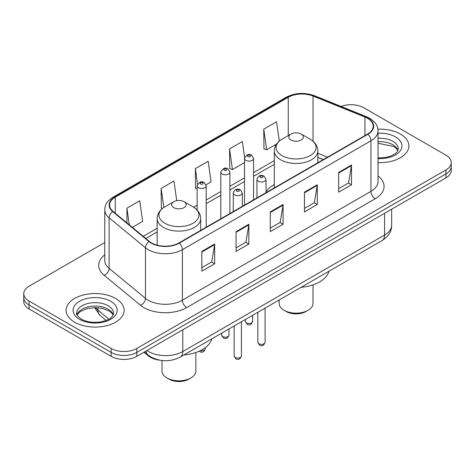 <?xml version="1.0" encoding="UTF-8"?>
<svg xmlns="http://www.w3.org/2000/svg" width="475" height="475" viewBox="0 0 475 475"><rect width="100%" height="100%" fill="white"/><g stroke="black" fill="none" stroke-linecap="round" stroke-linejoin="round"><path stroke-width="0.71" d="M274.307 184.656A32.045 18.501 0 0 0 266.024 191.817M323.261 159.63L317.846 157.439M159.725 360.187A18.139 10.474 180 0 1 148.467 355.929L143.961 352.218M104.755 242.541L29.064 286.241A18.139 10.474 0 0 0 23.75 293.645L23.75 301.542A18.139 10.474 0 0 0 29.064 308.952L111.156 356.345A18.139 10.474 0 0 0 136.812 356.345L445.936 177.87A18.139 10.474 0 0 0 451.25 170.466L451.25 166.517A18.139 10.474 0 0 1 445.936 173.921A18.139 10.474 0 0 0 451.25 166.517L451.25 162.569A18.139 10.474 0 0 0 445.936 155.159L363.844 107.766A18.139 10.474 0 0 0 341.026 106.43M23.75 293.645A18.139 10.474 0 0 0 29.064 301.049L111.156 348.448A18.139 10.474 0 0 0 136.812 348.448L136.812 352.397L445.936 173.921L136.812 352.397A18.139 10.474 0 0 1 111.156 352.397A18.139 10.474 0 0 0 136.812 352.397L136.812 356.345M29.064 301.049L29.064 304.997L111.156 352.397L29.064 304.997A18.139 10.474 0 0 1 23.75 297.593A18.139 10.474 0 0 0 29.064 304.997L29.064 308.952M400.401 134.057A29.023 16.756 0 0 0 377.904 129.188A29.023 16.756 0 0 1 400.401 134.057A29.023 16.756 0 0 1 408.904 145.902A29.023 16.756 0 0 0 400.401 134.057M115.645 298.46A29.023 16.756 0 0 0 84.016 294.827A29.023 16.756 0 0 0 66.096 310.306A29.023 16.756 0 0 0 74.599 322.157A29.023 16.756 0 0 0 106.228 325.791A29.023 16.756 0 0 0 124.147 310.306A29.023 16.756 0 0 0 115.645 298.46A29.023 16.756 0 0 0 84.016 294.827A29.023 16.756 0 0 0 66.096 310.306A29.023 16.756 0 0 0 74.599 322.157A29.023 16.756 0 0 0 106.228 325.791A29.023 16.756 0 0 0 124.147 310.306A29.023 16.756 0 0 0 115.645 298.46M367.519 118.281A19.35 11.168 180 0 1 373.19 126.178A19.35 11.168 180 0 1 367.519 134.081L178.968 242.939A19.35 11.168 180 0 1 149.435 241.448L113.092 211.482A19.35 11.168 180 0 1 109.588 205.075A19.35 11.168 180 0 1 115.259 197.172L288.254 97.298A19.35 11.168 180 0 1 313.031 96.045L364.937 117.028A19.35 11.168 180 0 1 367.519 118.281M367.864 118.085A19.831 11.453 0 0 0 365.216 116.802L313.31 95.819A19.831 11.453 0 0 0 287.909 97.102L114.914 196.977A19.831 11.453 0 0 0 112.694 211.642L149.037 241.609A19.831 11.453 0 0 0 179.307 243.135L367.864 134.277A19.831 11.453 0 0 0 367.864 118.085M201.839 251.406L201.839 271.154L214.67 263.75L214.67 244.002L201.839 251.406M201.839 267.651L211.719 261.951L214.617 244.661A4.839 2.791 -120 0 0 214.67 244.002M211.636 261.998L214.67 263.75M236.045 231.658L236.045 251.406L248.87 244.002L248.87 224.253L236.045 231.658M236.045 247.902L245.925 242.203L248.823 224.912A4.839 2.791 -120 0 0 248.87 224.253M245.836 242.25L248.87 244.002M338.663 172.413L338.663 192.161L351.488 184.757L351.488 165.009L338.663 172.413M338.663 188.658L348.543 182.958L351.435 165.668A4.839 2.791 -120 0 0 351.488 165.009M348.454 183.006L351.488 184.757M304.457 192.161L304.457 211.909L317.282 204.505L317.282 184.757L304.457 192.161M304.457 208.406L314.337 202.706L317.229 185.416A4.839 2.791 -120 0 0 317.282 184.757M314.248 202.754L317.282 204.505M270.251 211.909L270.251 231.658L283.076 224.253L283.076 204.505L270.251 211.909M270.251 228.154L280.131 222.454L283.029 205.164A4.839 2.791 -120 0 0 283.076 204.505M280.042 222.502L283.076 224.253M378.029 162.628A29.023 16.756 0 0 0 408.904 145.902A29.023 16.756 0 0 1 378.029 162.628M136.812 348.448L445.936 169.973A18.139 10.474 0 0 0 451.25 162.569M132.335 227.347L142.654 221.386L139.757 200.753L126.932 208.157L126.932 222.894M244.631 157.581L242.375 141.508L229.55 148.912L229.752 168.542M279.294 141.087L276.581 121.76L263.75 129.164L263.957 148.794M176.724 200.664L173.963 181.005L161.138 188.409L161.346 208.038M206.043 184.793L211.066 181.889L208.169 161.257L195.344 168.661L195.552 188.29M197.137 188.884L195.344 188.213M195.344 168.661L197.529 184.223M229.55 148.912L232.441 169.551L244.506 162.581M232.441 169.551L229.55 168.465M263.75 129.164L266.647 149.803L276.498 144.115M266.647 149.803L263.75 148.717M162.468 208.46L161.138 207.961M161.138 188.409L163.816 207.492M126.932 208.157L129.271 224.823M279.146 299.98L279.146 303.394A16.928 9.773 0 0 0 284.103 310.306L286.241 311.541A13.906 8.027 0 0 0 305.912 311.541L308.049 310.306A16.928 9.773 0 0 0 313.007 303.394L313.007 284.869M286.241 311.541L284.103 310.306A16.928 9.773 0 0 0 308.049 310.306M290.943 139.977A7.256 4.192 0 0 0 301.209 139.977A7.256 4.192 0 0 0 301.209 134.057L310.217 139.258A19.997 11.543 0 0 1 310.217 155.58A19.997 11.543 0 0 1 281.936 155.58A19.997 11.543 0 0 1 281.936 139.258C277.014 142.179 274.467 146.068 274.307 150.907A21.767 12.57 0 0 0 280.683 159.796A21.767 12.57 0 0 0 304.404 162.521A21.767 12.57 0 0 0 317.846 150.907C317.686 146.068 315.139 142.179 310.217 139.258L301.209 134.057A7.256 4.192 0 0 0 290.943 134.057A7.256 4.192 0 0 0 290.943 139.977M301.061 287.327A33.256 19.202 0 0 0 328.955 271.225M161.993 360.525L161.993 371.034A16.928 9.773 0 0 0 166.951 377.946L169.088 379.181A13.906 8.027 0 0 0 188.759 379.181L190.897 377.946A16.928 9.773 0 0 0 195.854 371.034L195.854 352.503M169.088 379.181L166.951 377.946A16.928 9.773 0 0 0 190.897 377.946M173.791 207.617A7.256 4.192 0 0 0 184.057 207.617A7.256 4.192 0 0 0 184.057 201.691L193.064 206.892A19.997 11.543 0 0 1 193.064 223.22A19.997 11.543 0 0 1 164.783 223.22A19.997 11.543 0 0 1 164.783 206.892C159.861 209.819 157.314 213.703 157.154 218.547A21.767 12.57 0 0 0 163.531 227.436A21.767 12.57 0 0 0 187.257 230.161A21.767 12.57 0 0 0 200.693 218.547C200.533 213.703 197.986 209.819 193.064 206.892L184.057 201.691A7.256 4.192 0 0 0 173.791 201.691A7.256 4.192 0 0 0 173.791 207.617M183.914 354.962A33.256 19.202 0 0 0 211.803 338.859M148.467 355.312L148.467 355.929M146.941 350.497A24.189 13.965 0 0 0 148.568 351.53A24.189 13.965 0 0 0 182.774 351.53L384.584 235.018A24.189 13.965 0 0 0 391.667 225.144C391.845 231.147 388.645 236.283 382.078 240.552L180.268 357.069A12.095 6.982 60 0 0 182.774 351.53L182.774 329.81M384.584 213.293L384.584 235.018A12.095 6.982 60 0 1 382.078 240.552M145.962 351.061A12.095 8.087 129.5 0 0 148.069 354.991L144.394 351.963M445.936 177.87L445.936 169.973M111.156 356.345L111.156 348.448M95.511 307.622A24.189 13.965 0 0 0 97.963 310.175L97.963 307.735M106.163 320.435L100.172 315.501A12.095 8.087 129.5 0 1 97.963 310.175L108.858 319.158M378.029 175.94A30.234 17.456 180 0 1 375.22 198.752L186.663 307.616A6.044 3.491 60 0 1 182.388 300.212L370.945 191.348A24.189 13.965 0 0 0 378.029 181.474L378.029 130.922A24.189 13.965 180 0 1 370.945 140.796A6.044 3.491 -120 0 0 367.864 134.277M186.663 307.616A30.234 17.456 180 0 1 143.907 307.616A30.234 17.456 180 0 1 140.517 305.282L104.173 275.316A30.234 17.456 180 0 1 104.755 254.832M148.182 300.212A24.189 13.965 0 0 0 182.388 300.212L182.388 249.654A24.189 13.965 180 0 1 145.475 247.79L109.125 217.823A24.189 13.965 180 0 1 104.755 209.813L104.755 260.371A24.189 13.965 0 0 0 109.125 268.381L145.475 298.348A24.189 13.965 0 0 0 148.182 300.212M378.029 130.922C377.637 126.766 377.251 123.304 369.692 118.275L366.51 116.737A6.044 2.832 112 0 0 365.216 116.802M366.51 116.737L314.604 95.754C304.588 92.209 295.082 92.72 286.087 97.292A6.044 3.491 60 0 1 287.909 97.102M114.914 196.977A6.044 3.491 -120 0 0 113.092 197.172C105.759 201.982 105.088 205.598 104.755 209.813M112.694 211.642A6.044 4.043 129.5 0 0 109.125 217.823L109.125 268.381A6.044 4.043 -50.5 0 1 104.173 275.316M314.604 95.754A6.044 2.832 112 0 0 313.31 95.819M149.037 241.609A6.044 4.043 129.5 0 0 145.475 247.79L145.475 298.348A6.044 4.043 -50.5 0 1 140.517 305.282M179.307 243.135A6.044 3.491 60 0 1 182.388 249.654L370.945 140.796L370.945 191.348A6.044 3.491 60 0 0 375.22 198.752M115.259 197.172L115.259 213.269M364.937 117.028L364.937 135.571M313.031 96.045L313.031 141.235M327.495 157.189L317.846 153.288M288.254 97.298L288.254 135.607M274.307 160.645L253.579 172.609M244.506 177.846L229.894 186.289M220.822 191.526L206.203 199.963M197.137 205.2L193.622 207.225M157.154 228.279L143.224 236.324M270.251 212.539L283.029 205.164M304.457 192.791L317.229 185.416M338.663 173.042L351.435 165.668M236.045 232.287L248.823 224.912M201.839 252.035L214.617 244.661M398.003 150.385A18.43 10.64 0 0 0 392.908 144.798A18.43 10.64 0 0 0 378.029 141.734M378.029 157.926L385.51 157.504L390.521 156.186L394.891 153.942L396.797 152.261L398.311 148.865A18.43 10.64 0 0 0 392.908 141.342A18.43 10.64 0 0 0 378.029 138.278M378.029 158.597A22.058 12.736 0 0 0 399.885 151.27A22.058 12.736 0 0 0 395.473 136.901A22.058 12.736 0 0 0 378.029 133.214M113.246 314.788A18.43 10.64 0 0 0 108.152 309.201A18.43 10.64 0 0 0 89.65 306.565A18.43 10.64 0 0 0 76.998 314.788M108.152 305.746A18.43 10.64 0 0 0 88.071 303.436A18.43 10.64 0 0 0 76.689 313.268C75.727 313.838 77.277 315.792 81.338 319.135C86.652 322.038 93.124 322.964 100.753 321.907C107.51 320.257 112.142 318.915 113.555 313.268A18.43 10.64 0 0 0 108.152 305.746M79.527 319.313A22.058 12.736 0 0 0 110.717 319.313A22.058 12.736 0 0 0 110.717 301.304A22.058 12.736 0 0 0 79.527 301.304A22.058 12.736 0 0 0 79.527 319.313M265.115 342.273C263.922 345.539 262.063 346.495 259.546 345.141L257.86 342.273A3.628 2.096 0 0 0 258.923 343.758A3.628 2.096 0 0 0 262.877 344.209A3.628 2.096 0 0 0 265.115 342.273L265.115 308.079M258.281 181.201A4.536 2.618 180 0 1 256.951 179.354C258.109 175.631 260.484 174.551 264.064 176.118L266.024 179.354A4.536 2.618 180 0 1 263.221 181.771A4.536 2.618 180 0 1 258.281 181.201M262.556 176.267A1.514 0.873 0 0 0 260.419 176.267A1.514 0.873 0 0 0 260.419 177.502A1.514 0.873 0 0 0 262.556 177.502A1.514 0.873 0 0 0 262.556 176.267M241.425 355.953C240.231 359.213 238.379 360.169 235.861 358.815L234.169 355.953A3.628 2.096 0 0 0 235.232 357.432A3.628 2.096 0 0 0 239.186 357.889A3.628 2.096 0 0 0 241.425 355.953L241.425 321.759M234.591 194.881A4.536 2.618 180 0 1 233.267 193.028C234.424 189.305 236.793 188.231 240.38 189.792L242.333 193.028A4.536 2.618 180 0 1 239.537 195.445A4.536 2.618 180 0 1 234.591 194.881M238.866 189.941A1.514 0.873 0 0 0 236.728 189.941A1.514 0.873 0 0 0 236.728 191.176A1.514 0.873 0 0 0 238.866 191.176A1.514 0.873 0 0 0 238.866 189.941M246.477 322.899A3.628 2.096 0 0 0 250.432 323.35A3.628 2.096 0 0 0 252.67 321.415C251.477 324.68 249.624 325.636 247.107 324.282L245.415 321.415A3.628 2.096 0 0 0 246.477 322.899M253.579 199.862L253.579 158.49A4.536 2.618 180 0 1 250.782 160.912A4.536 2.618 180 0 1 245.836 160.342A4.536 2.618 180 0 1 244.506 158.49L244.506 205.099M247.974 156.643A1.514 0.873 0 0 0 250.111 156.643A1.514 0.873 0 0 0 250.111 155.408A1.514 0.873 0 0 0 247.974 155.408A1.514 0.873 0 0 0 247.974 156.643M222.793 336.573A3.628 2.096 0 0 0 226.747 337.03A3.628 2.096 0 0 0 228.986 335.095C227.792 338.354 225.934 339.31 223.416 337.957L221.73 335.095A3.628 2.096 0 0 0 222.793 336.573M229.894 213.536L229.894 172.17A4.536 2.618 180 0 1 227.092 174.586A4.536 2.618 180 0 1 222.152 174.022A4.536 2.618 180 0 1 220.822 172.17L220.822 218.773M224.289 170.317A1.514 0.873 0 0 0 226.427 170.317A1.514 0.873 0 0 0 226.427 169.082A1.514 0.873 0 0 0 224.289 169.082A1.514 0.873 0 0 0 224.289 170.317M200.278 350.698A3.628 2.096 0 0 0 205.301 348.769C204.102 352.028 202.249 352.984 199.732 351.631L199.156 351.221M206.203 227.216L206.203 185.844A4.536 2.618 180 0 1 203.407 188.26A4.536 2.618 180 0 1 198.461 187.696A4.536 2.618 180 0 1 197.137 185.844L197.137 210.063M200.598 183.991A1.514 0.873 0 0 0 202.742 183.991A1.514 0.873 0 0 0 202.742 182.756A1.514 0.873 0 0 0 200.598 182.756A1.514 0.873 0 0 0 200.598 183.991M180.268 357.069C170.537 361.956 160.805 361.956 151.074 357.069L148.069 354.991M391.667 225.144L391.667 209.202M100.172 315.501L94.531 307.622M286.087 97.292L113.092 197.172M274.307 164.326L253.579 176.29M244.506 181.527L229.894 189.97M220.822 195.207L206.203 203.644M197.137 208.881L196.383 209.315M157.154 231.96L145.849 238.492M323.35 159.582L317.846 157.356M397.913 150.593L396.797 148.924L393.662 146.46L378.029 143.266M317.846 162.759L317.846 150.907M274.307 187.898L274.307 150.907M290.943 134.057L281.936 139.258M200.693 230.399L200.693 218.547M157.154 245.177L157.154 218.547M173.791 201.691L164.783 206.892M113.157 314.996L112.041 313.328L108.906 310.864L102.422 308.418L95.107 307.616L87.305 308.542L80.032 311.707L77.087 314.996M257.86 342.273L257.86 312.271M256.951 197.915L256.951 179.354M266.024 192.678L266.024 179.354M234.169 355.953L234.169 325.945M233.267 211.589L233.267 193.028M242.333 206.358L242.333 193.028M252.67 321.415L252.67 315.263M253.579 158.49L251.625 155.26C248.995 153.36 246.62 154.434 244.506 158.49M245.415 321.415L245.415 319.455M228.986 335.095L228.986 328.943M229.894 172.17L227.941 168.934C225.304 167.034 222.935 168.114 220.822 172.17M221.73 335.095L221.73 333.129M205.301 348.769L205.301 347.676M206.203 185.844L204.25 182.608C201.62 180.708 199.251 181.788 197.137 185.844"/></g></svg>
